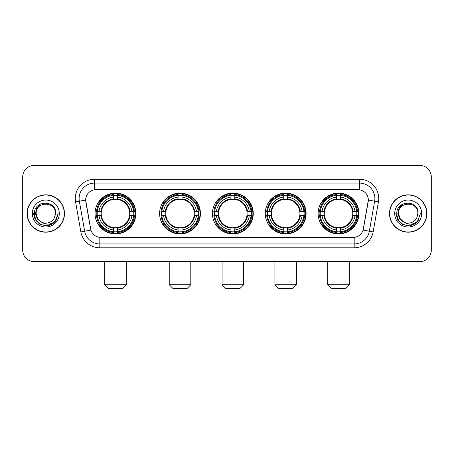 <?xml version="1.0" encoding="UTF-8"?>
<svg xmlns="http://www.w3.org/2000/svg" width="454" height="454" viewBox="0 0 454 454"><rect width="100%" height="100%" fill="white"/><g stroke="black" fill="none" stroke-linecap="round" stroke-linejoin="round"><path stroke-width="0.68" d="M318.118 213.522A20.413 20.413 0 0 0 338.525 233.929A20.413 20.413 0 0 0 358.938 213.522A20.413 20.413 0 0 0 338.525 193.109A20.413 20.413 0 0 0 318.118 213.522M159.604 213.522A20.413 20.413 0 0 0 180.017 233.929A20.413 20.413 0 0 0 200.43 213.522A20.413 20.413 0 0 0 180.017 193.109A20.413 20.413 0 0 0 159.604 213.522M212.444 213.522A20.413 20.413 0 0 0 232.851 233.929A20.413 20.413 0 0 0 253.264 213.522A20.413 20.413 0 0 0 232.851 193.109A20.413 20.413 0 0 0 212.444 213.522M265.278 213.522A20.413 20.413 0 0 0 285.691 233.929A20.413 20.413 0 0 0 306.104 213.522A20.413 20.413 0 0 0 285.691 193.109A20.413 20.413 0 0 0 265.278 213.522M95.062 213.522A20.413 20.413 0 0 0 115.475 233.929A20.413 20.413 0 0 0 135.882 213.522A20.413 20.413 0 0 0 115.475 193.109A20.413 20.413 0 0 0 95.062 213.522M85.664 200.044A10.397 10.397 0 0 0 85.823 201.848L90.579 228.805A10.397 10.397 0 0 0 100.816 237.397L353.184 237.397A10.397 10.397 0 0 0 363.421 228.805L368.177 201.848A10.397 10.397 0 0 0 357.939 189.647L96.061 189.647A10.397 10.397 0 0 0 85.664 200.044L85.778 198.5M96.895 215.446A18.676 18.676 0 0 1 96.895 211.598M267.111 215.446A18.676 18.676 0 0 1 267.111 211.598M214.277 215.446A18.676 18.676 0 0 1 214.277 211.598M161.437 215.446A18.676 18.676 0 0 1 161.437 211.598M319.951 215.446A18.676 18.676 0 0 1 319.951 211.598M27.127 213.522A18.676 18.676 0 0 0 45.809 232.198A18.676 18.676 0 0 0 64.485 213.522A18.676 18.676 0 0 0 45.809 194.845A18.676 18.676 0 0 0 27.127 213.522M389.515 213.522A18.676 18.676 0 0 0 408.191 232.198A18.676 18.676 0 0 0 426.874 213.522A18.676 18.676 0 0 0 408.191 194.845A18.676 18.676 0 0 0 389.515 213.522M94.523 179.245L94.523 189.761L359.477 189.761L359.477 183.098A15.402 15.402 0 0 1 374.646 201.179L369.352 231.217A15.402 15.402 0 0 1 354.182 243.946L99.818 243.946A15.402 15.402 0 0 1 84.648 231.217L79.354 201.179A15.402 15.402 0 0 1 94.523 183.098L359.477 183.098L359.477 179.245A19.255 19.255 0 0 1 378.437 201.848L373.143 231.886A19.255 19.255 0 0 1 354.182 247.793L99.818 247.793A19.255 19.255 0 0 1 80.857 231.886L75.563 201.848A19.255 19.255 0 0 1 94.523 179.245L359.477 179.245M353.184 237.397L100.816 237.397M378.437 201.848L368.336 200.066L363.104 230.116L373.143 231.886M80.857 231.886L90.896 230.116L85.664 200.066L79.354 201.179A15.402 15.402 0 0 1 79.121 198.5M363.421 228.805L363.359 229.134M90.641 229.134L90.579 228.805M431.3 176.935A11.554 11.554 0 0 0 419.746 165.381L34.254 165.381A11.554 11.554 0 0 0 22.7 176.935L22.7 250.109A11.554 11.554 0 0 0 34.254 261.657L419.746 261.657A11.554 11.554 0 0 0 431.3 250.109L431.3 176.935L431.3 250.109M22.7 176.935L22.7 250.109M419.746 165.381L34.254 165.381M34.254 261.657L419.746 261.657M64.292 213.522A18.483 18.483 0 0 0 45.809 195.038A18.483 18.483 0 0 0 27.319 213.522A18.483 18.483 0 0 0 45.809 232.005A18.483 18.483 0 0 0 64.292 213.522M52.437 223.85L45.809 225.797L39.668 224.151L35.174 219.657L33.534 213.522L35.174 219.657L39.668 224.151L45.809 225.797L51.943 224.151L56.438 219.657L58.084 213.522L55.047 221.597L53.328 223.22M42.194 222.613L37.421 219.1L35.44 213.522L36.666 208.091L40.468 204.033M41.354 222.057L37.466 218.334L36.178 213.522C35.588 201.099 56.024 201.099 55.433 213.522L54.378 217.903L55.666 213.522C56.619 199.618 33.976 199.959 34.396 213.522C35.162 221.711 39.68 225.74 47.942 225.61C51.302 224.963 53.969 223.243 55.938 220.451C51.495 224.719 46.677 225.275 41.484 222.125A9.63 9.63 0 0 0 54.378 217.903L55.433 213.522C56.024 201.099 35.588 201.099 36.178 213.522C35.588 201.099 56.024 201.099 55.433 213.522C56.024 201.099 35.588 201.099 36.178 213.522L37.466 218.334L41.354 222.057L37.466 218.334L36.178 213.522C36.348 217.398 38.119 220.269 41.484 222.125M32.33 213.522A13.478 13.478 0 0 0 45.809 227A13.478 13.478 0 0 0 59.287 213.522A13.478 13.478 0 0 0 45.809 200.044A13.478 13.478 0 0 0 32.33 213.522M55.938 220.451L52.488 223.816M52.409 223.867L47.988 225.598M58.084 213.522L56.438 219.657L51.943 224.151L45.809 225.797L39.668 224.151L35.174 219.657L33.534 213.522L35.174 219.657L39.668 224.151L45.809 225.797L51.943 224.151L56.438 219.657L58.084 213.522M426.681 213.522A18.483 18.483 0 0 0 408.191 195.038A18.483 18.483 0 0 0 389.708 213.522A18.483 18.483 0 0 0 408.191 232.005A18.483 18.483 0 0 0 426.681 213.522M420.466 213.522L417.436 221.597L415.716 223.22M404.582 222.613L399.809 219.1L397.829 213.522L399.055 208.091L402.857 204.033M417.822 213.522L416.766 217.903L418.055 213.522C419.008 199.618 396.359 199.959 396.785 213.522C397.551 221.711 402.068 225.74 410.325 225.61C413.69 224.963 416.358 223.243 418.327 220.451C413.883 224.719 409.065 225.275 403.873 222.125L399.855 218.334L398.567 213.522C397.976 201.099 418.412 201.099 417.822 213.522L416.766 217.903A9.63 9.63 0 0 1 403.873 222.125L399.855 218.334L398.567 213.522C397.976 201.099 418.412 201.099 417.822 213.522C418.412 201.099 397.976 201.099 398.567 213.522C397.976 201.099 418.412 201.099 417.822 213.522M403.873 222.125L399.855 218.334L398.567 213.522C398.737 217.398 400.507 220.269 403.873 222.125M394.713 213.522A13.478 13.478 0 0 0 408.191 227A13.478 13.478 0 0 0 421.67 213.522A13.478 13.478 0 0 0 408.191 200.044A13.478 13.478 0 0 0 394.713 213.522M418.327 220.451L414.882 223.811M414.797 223.867L410.376 225.598L414.82 223.85L410.376 225.598L414.82 223.85L408.191 225.797L402.057 224.151L397.562 219.657L395.916 213.522M414.803 223.862L410.388 225.598L414.803 223.862M122.404 288.619L108.54 288.619L104.692 284.766L126.257 284.766L122.404 288.619M129.589 215.446A14.25 14.25 0 0 0 117.399 199.402L117.399 199.402A14.25 14.25 0 0 0 101.355 215.446A14.25 14.25 0 0 0 129.589 215.446L130.162 215.446L129.589 215.446A14.25 14.25 0 0 1 117.399 227.641L117.399 229.968A16.56 16.56 0 0 0 131.921 215.446L134.475 215.446A19.102 19.102 0 0 1 117.399 232.527L117.399 231.75A18.33 18.33 0 0 0 133.703 215.446M97.281 215.446A18.291 18.291 0 0 1 97.281 211.598M117.399 195.328A18.291 18.291 0 0 0 113.545 195.328M133.663 211.598A18.291 18.291 0 0 1 133.663 215.446M134.475 211.598A19.102 19.102 0 0 0 117.399 194.516L117.399 195.294A18.33 18.33 0 0 1 133.703 211.598L134.475 211.598M96.469 215.446A19.102 19.102 0 0 0 113.545 232.527L113.545 231.75A18.33 18.33 0 0 1 97.241 215.446L96.469 215.446M133.703 211.598L131.921 211.598A16.56 16.56 0 0 0 117.399 197.076L117.399 195.294M117.399 231.75L117.399 229.968M97.241 215.446L99.023 215.446A16.56 16.56 0 0 0 113.545 229.968L113.545 231.75M117.399 197.076L117.399 198.835A14.812 14.812 0 0 1 130.162 211.598L131.921 211.598M131.921 215.446L130.162 215.446A14.812 14.812 0 0 1 117.399 228.209M113.545 229.968L113.545 227.641A14.25 14.25 0 0 1 101.355 215.446L99.023 215.446M129.589 211.598L130.162 211.598M117.399 231.71A18.291 18.291 0 0 1 113.545 231.71M113.545 194.516A19.102 19.102 0 0 0 96.469 211.598L97.241 211.598A18.33 18.33 0 0 1 113.545 195.294L113.545 194.516M113.545 195.294L113.545 197.076A16.56 16.56 0 0 0 99.023 211.598L97.241 211.598M113.545 199.38L113.545 197.076M99.023 211.598L100.788 211.598A14.812 14.812 0 0 1 113.545 198.835M113.545 227.641L113.545 228.209A14.812 14.812 0 0 1 100.788 215.446M99.449 203.125L98.359 203.125A20.027 20.027 0 0 1 135.496 213.522A20.027 20.027 0 0 1 98.359 223.918L99.449 223.918M186.952 288.619L173.088 288.619L169.234 284.766L190.799 284.766L186.952 288.619M194.136 215.446A14.25 14.25 0 0 0 181.941 199.402L181.941 199.402A14.25 14.25 0 0 0 165.897 215.446A14.25 14.25 0 0 0 194.136 215.446L194.704 215.446L194.136 215.446A14.25 14.25 0 0 1 181.941 227.641L181.941 229.968A16.56 16.56 0 0 0 196.463 215.446L199.022 215.446A19.102 19.102 0 0 1 181.941 232.527L181.941 231.75A18.33 18.33 0 0 0 198.245 215.446M161.828 215.446A18.291 18.291 0 0 1 161.828 211.598M181.941 195.328A18.291 18.291 0 0 0 178.093 195.328M198.205 211.598A18.291 18.291 0 0 1 198.205 215.446M199.022 211.598A19.102 19.102 0 0 0 181.941 194.516L181.941 195.294A18.33 18.33 0 0 1 198.245 211.598L199.022 211.598M161.011 215.446A19.102 19.102 0 0 0 178.093 232.527L178.093 231.75A18.33 18.33 0 0 1 161.789 215.446L161.011 215.446M198.245 211.598L196.463 211.598A16.56 16.56 0 0 0 181.941 197.076L181.941 195.294M181.941 231.75L181.941 229.968M161.789 215.446L163.571 215.446A16.56 16.56 0 0 0 178.093 229.968L178.093 231.75M181.941 197.076L181.941 198.835A14.812 14.812 0 0 1 194.704 211.598L196.463 211.598M196.463 215.446L194.704 215.446A14.812 14.812 0 0 1 181.941 228.209M178.093 229.968L178.093 227.641A14.25 14.25 0 0 1 165.897 215.446L163.571 215.446M194.136 211.598L194.704 211.598M181.941 231.71A18.291 18.291 0 0 1 178.093 231.71M178.093 194.516A19.102 19.102 0 0 0 161.011 211.598L161.789 211.598A18.33 18.33 0 0 1 178.093 195.294L178.093 194.516M178.093 195.294L178.093 197.076A16.56 16.56 0 0 0 163.571 211.598L161.789 211.598M178.093 199.38L178.093 197.076M163.571 211.598L165.33 211.598A14.812 14.812 0 0 1 178.093 198.835M178.093 227.641L178.093 228.209A14.812 14.812 0 0 1 165.33 215.446M163.996 203.125L162.901 203.125A20.027 20.027 0 0 1 200.044 213.522A20.027 20.027 0 0 1 162.901 223.918L163.996 223.918M239.786 288.619L225.922 288.619L222.068 284.766L243.639 284.766L239.786 288.619M246.97 215.446A14.25 14.25 0 0 0 234.78 199.402L234.78 199.402A14.25 14.25 0 0 0 218.737 215.446A14.25 14.25 0 0 0 246.97 215.446L247.543 215.446L246.97 215.446A14.25 14.25 0 0 1 234.78 227.641L234.78 229.968A16.56 16.56 0 0 0 249.303 215.446L251.857 215.446A19.102 19.102 0 0 1 234.78 232.527L234.78 231.75A18.33 18.33 0 0 0 251.085 215.446M214.663 215.446A18.291 18.291 0 0 1 214.663 211.598M234.78 195.328A18.291 18.291 0 0 0 230.927 195.328M251.045 211.598A18.291 18.291 0 0 1 251.045 215.446M251.857 211.598A19.102 19.102 0 0 0 234.78 194.516L234.78 195.294A18.33 18.33 0 0 1 251.085 211.598L251.857 211.598M213.851 215.446A19.102 19.102 0 0 0 230.927 232.527L230.927 231.75A18.33 18.33 0 0 1 214.623 215.446L213.851 215.446M251.085 211.598L249.303 211.598A16.56 16.56 0 0 0 234.78 197.076L234.78 195.294M234.78 231.75L234.78 229.968M214.623 215.446L216.405 215.446A16.56 16.56 0 0 0 230.927 229.968L230.927 231.75M234.78 197.076L234.78 198.835A14.812 14.812 0 0 1 247.543 211.598L249.303 211.598M249.303 215.446L247.543 215.446A14.812 14.812 0 0 1 234.78 228.209M230.927 229.968L230.927 227.641A14.25 14.25 0 0 1 218.737 215.446L216.405 215.446M246.97 211.598L247.543 211.598M234.78 231.71A18.291 18.291 0 0 1 230.927 231.71M230.927 194.516A19.102 19.102 0 0 0 213.851 211.598L214.623 211.598A18.33 18.33 0 0 1 230.927 195.294L230.927 194.516M230.927 195.294L230.927 197.076A16.56 16.56 0 0 0 216.405 211.598L214.623 211.598M230.927 199.38L230.927 197.076M216.405 211.598L218.164 211.598A14.812 14.812 0 0 1 230.927 198.835M230.927 227.641L230.927 228.209A14.812 14.812 0 0 1 218.164 215.446M216.83 203.125L215.741 203.125A20.027 20.027 0 0 1 252.878 213.522A20.027 20.027 0 0 1 215.741 223.918L216.83 223.918M292.62 288.619L278.756 288.619L274.908 284.766L296.473 284.766L292.62 288.619M299.81 215.446A14.25 14.25 0 0 0 287.615 199.402L287.615 199.402A14.25 14.25 0 0 0 271.571 215.446A14.25 14.25 0 0 0 299.81 215.446L300.378 215.446L299.81 215.446A14.25 14.25 0 0 1 287.615 227.641L287.615 229.968A16.56 16.56 0 0 0 302.137 215.446L304.696 215.446A19.102 19.102 0 0 1 287.615 232.527L287.615 231.75A18.33 18.33 0 0 0 303.919 215.446M267.497 215.446A18.291 18.291 0 0 1 267.497 211.598M287.615 195.328A18.291 18.291 0 0 0 283.767 195.328M303.879 211.598A18.291 18.291 0 0 1 303.879 215.446M304.696 211.598A19.102 19.102 0 0 0 287.615 194.516L287.615 195.294A18.33 18.33 0 0 1 303.919 211.598L304.696 211.598M266.685 215.446A19.102 19.102 0 0 0 283.767 232.527L283.767 231.75A18.33 18.33 0 0 1 267.463 215.446L266.685 215.446M303.919 211.598L302.137 211.598A16.56 16.56 0 0 0 287.615 197.076L287.615 195.294M287.615 231.75L287.615 229.968M267.463 215.446L269.245 215.446A16.56 16.56 0 0 0 283.767 229.968L283.767 231.75M287.615 197.076L287.615 198.835A14.812 14.812 0 0 1 300.378 211.598L302.137 211.598M302.137 215.446L300.378 215.446A14.812 14.812 0 0 1 287.615 228.209M283.767 229.968L283.767 227.641A14.25 14.25 0 0 1 271.571 215.446L269.245 215.446M299.81 211.598L300.378 211.598M287.615 231.71A18.291 18.291 0 0 1 283.767 231.71M283.767 194.516A19.102 19.102 0 0 0 266.685 211.598L267.463 211.598A18.33 18.33 0 0 1 283.767 195.294L283.767 194.516M283.767 195.294L283.767 197.076A16.56 16.56 0 0 0 269.245 211.598L267.463 211.598M283.767 199.38L283.767 197.076M269.245 211.598L271.004 211.598A14.812 14.812 0 0 1 283.767 198.835M283.767 227.641L283.767 228.209A14.812 14.812 0 0 1 271.004 215.446M269.665 203.125L268.575 203.125A20.027 20.027 0 0 1 305.718 213.522A20.027 20.027 0 0 1 268.575 223.918L269.665 223.918M345.46 288.619L331.596 288.619L327.743 284.766L349.308 284.766L345.46 288.619M352.644 215.446A14.25 14.25 0 0 0 340.455 199.402L340.455 199.402A14.25 14.25 0 0 0 324.411 215.446A14.25 14.25 0 0 0 352.644 215.446L353.212 215.446L352.644 215.446A14.25 14.25 0 0 1 340.455 227.641L340.455 229.968A16.56 16.56 0 0 0 354.977 215.446L357.531 215.446A19.102 19.102 0 0 1 340.455 232.527L340.455 231.75A18.33 18.33 0 0 0 356.759 215.446M320.337 215.446A18.291 18.291 0 0 1 320.337 211.598M340.455 195.328A18.291 18.291 0 0 0 336.601 195.328M356.719 211.598A18.291 18.291 0 0 1 356.719 215.446M357.531 211.598A19.102 19.102 0 0 0 340.455 194.516L340.455 195.294A18.33 18.33 0 0 1 356.759 211.598L357.531 211.598M319.525 215.446A19.102 19.102 0 0 0 336.601 232.527L336.601 231.75A18.33 18.33 0 0 1 320.297 215.446L319.525 215.446M356.759 211.598L354.977 211.598A16.56 16.56 0 0 0 340.455 197.076L340.455 195.294M340.455 231.75L340.455 229.968M320.297 215.446L322.079 215.446A16.56 16.56 0 0 0 336.601 229.968L336.601 231.75M340.455 197.076L340.455 198.835A14.812 14.812 0 0 1 353.212 211.598L354.977 211.598M354.977 215.446L353.212 215.446A14.812 14.812 0 0 1 340.455 228.209M336.601 229.968L336.601 227.641A14.25 14.25 0 0 1 324.411 215.446L322.079 215.446M352.644 211.598L353.212 211.598M340.455 231.71A18.291 18.291 0 0 1 336.601 231.71M336.601 194.516A19.102 19.102 0 0 0 319.525 211.598L320.297 211.598A18.33 18.33 0 0 1 336.601 195.294L336.601 194.516M336.601 195.294L336.601 197.076A16.56 16.56 0 0 0 322.079 211.598L320.297 211.598M336.601 199.38L336.601 197.076M322.079 211.598L323.838 211.598A14.812 14.812 0 0 1 336.601 198.835M336.601 227.641L336.601 228.209A14.812 14.812 0 0 1 323.838 215.446M322.505 203.125L321.415 203.125A20.027 20.027 0 0 1 358.552 213.522A20.027 20.027 0 0 1 321.415 223.918L322.505 223.918M354.182 237.351L354.182 247.793M99.818 247.793L99.818 237.351M75.563 201.848L79.354 201.179M113.545 231.886A18.466 18.466 0 0 0 117.399 231.886M133.839 215.446A18.466 18.466 0 0 0 133.839 211.598M117.399 195.158A18.466 18.466 0 0 0 113.545 195.158M178.093 231.886A18.466 18.466 0 0 0 181.941 231.886M198.381 215.446A18.466 18.466 0 0 0 198.381 211.598M181.941 195.158A18.466 18.466 0 0 0 178.093 195.158M230.927 231.886A18.466 18.466 0 0 0 234.78 231.886M251.215 215.446A18.466 18.466 0 0 0 251.215 211.598M234.78 195.158A18.466 18.466 0 0 0 230.927 195.158M283.767 231.886A18.466 18.466 0 0 0 287.615 231.886M304.055 215.446A18.466 18.466 0 0 0 304.055 211.598M287.615 195.158A18.466 18.466 0 0 0 283.767 195.158M336.601 231.886A18.466 18.466 0 0 0 340.455 231.886M356.889 215.446A18.466 18.466 0 0 0 356.889 211.598M340.455 195.158A18.466 18.466 0 0 0 336.601 195.158M126.257 261.657L126.257 284.766M104.692 261.657L104.692 284.766M190.799 261.657L190.799 284.766M169.234 261.657L169.234 284.766M243.639 261.657L243.639 284.766M222.068 261.657L222.068 284.766M296.473 261.657L296.473 284.766M274.908 261.657L274.908 284.766M349.308 261.657L349.308 284.766M327.743 261.657L327.743 284.766"/></g></svg>

